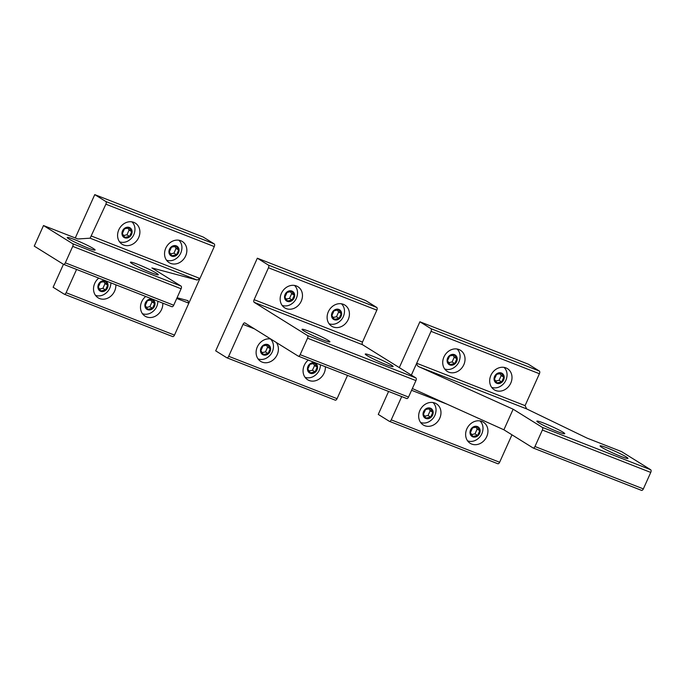 <?xml version="1.0" encoding="UTF-8"?>
<svg xmlns="http://www.w3.org/2000/svg" width="685" height="685" viewBox="0 0 685 685"><rect width="100%" height="100%" fill="white"/><g stroke="black" fill="none" stroke-linecap="round" stroke-linejoin="round"><path stroke-width="1.03" d="M479.962 420.898A11.893 10.138 -58.1 0 1 481.17 422.285A11.893 10.138 -58.1 0 1 483.011 428.673C482.702 433.776 480.322 437.595 475.887 440.13A11.893 10.138 -58.1 0 1 467.555 440.823M470.878 435.352A5.66 4.829 -58.1 0 1 472.222 427.663A5.66 4.829 -58.1 0 1 479.269 428.014A5.66 4.829 -58.1 0 1 477.933 435.694A5.66 4.829 -58.1 0 1 470.878 435.352M477.214 426.926L472.53 427.894L470.398 432.646L472.941 436.439L477.625 435.472L479.757 430.719L477.214 426.926M479.757 430.719L477.145 429.093L475.878 427.2M477.625 435.472L475.005 433.845L477.145 429.093M471.665 434.53L475.005 433.845M504.014 367.374A11.893 10.138 -58.1 0 1 505.23 368.753A11.893 10.138 -58.1 0 1 507.071 375.149C506.754 380.252 504.383 384.071 499.939 386.605A11.893 10.138 -58.1 0 1 491.616 387.29M494.938 381.828A5.66 4.829 -58.1 0 1 496.282 374.138A5.66 4.829 -58.1 0 1 503.329 374.481A5.66 4.829 -58.1 0 1 501.985 382.17A5.66 4.829 -58.1 0 1 494.938 381.828M501.266 373.402L496.591 374.361L494.45 379.122L496.993 382.906L501.677 381.947L503.817 377.187L501.266 373.402M503.817 377.187L501.197 375.56L499.93 373.676M501.677 381.947L499.065 380.321L501.197 375.56M495.717 381.006L499.065 380.321M432.997 402.532A11.893 10.138 -58.1 0 1 434.204 403.919A11.893 10.138 -58.1 0 1 436.045 410.306C435.737 415.41 433.357 419.229 428.921 421.763A11.893 10.138 -58.1 0 1 420.59 422.457M423.921 416.985A5.66 4.829 -58.1 0 1 425.257 409.296A5.66 4.829 -58.1 0 1 432.303 409.647A5.66 4.829 -58.1 0 1 430.968 417.328A5.66 4.829 -58.1 0 1 423.921 416.985M430.248 408.56L425.565 409.527L423.433 414.279L425.976 418.073L430.659 417.105L432.792 412.353L430.248 408.56M432.792 412.353L430.18 410.726L428.913 408.834M430.659 417.105L428.039 415.478L430.18 410.726M424.7 416.163L428.039 415.478M457.049 349.007A11.893 10.138 -58.1 0 1 458.265 350.386A11.893 10.138 -58.1 0 1 460.106 356.782C459.789 361.885 457.417 365.704 452.973 368.239A11.893 10.138 -58.1 0 1 444.651 368.924M447.973 363.461A5.66 4.829 -58.1 0 1 449.317 355.772A5.66 4.829 -58.1 0 1 456.364 356.114A5.66 4.829 -58.1 0 1 455.02 363.803A5.66 4.829 -58.1 0 1 447.973 363.461M454.309 355.035L449.625 355.994L447.485 360.755L450.028 364.54L454.712 363.581L456.852 358.82L454.309 355.035M456.852 358.82L454.232 357.193L452.965 355.309M454.712 363.581L452.1 361.954L454.232 357.193M448.752 362.639L452.1 361.954M294.481 285.431A11.893 10.138 -58.1 0 1 295.697 286.818A11.893 10.138 -58.1 0 1 297.538 293.206C297.221 298.309 294.85 302.128 290.406 304.662A11.893 10.138 -58.1 0 1 282.083 305.347M285.405 299.884A5.66 4.829 -58.1 0 1 286.75 292.195A5.66 4.829 -58.1 0 1 293.796 292.538A5.66 4.829 -58.1 0 1 292.452 300.227A5.66 4.829 -58.1 0 1 285.405 299.884M291.733 291.459L287.058 292.418L284.917 297.179L287.46 300.963L292.144 300.004L294.285 295.244L291.733 291.459M294.285 295.244L291.664 293.617L290.397 291.733M292.144 300.004L289.532 298.377L291.664 293.617M286.184 299.062L289.532 298.377M131.914 221.854A11.893 10.138 -58.1 0 1 133.13 223.242A11.893 10.138 -58.1 0 1 134.971 229.629C134.654 234.732 132.273 238.551 127.838 241.086A11.893 10.138 -58.1 0 1 119.507 241.771M122.838 236.308A5.66 4.829 -58.1 0 1 124.173 228.619A5.66 4.829 -58.1 0 1 131.229 228.961A5.66 4.829 -58.1 0 1 129.885 236.65A5.66 4.829 -58.1 0 1 122.838 236.308M129.165 227.882L124.49 228.841L122.35 233.602L124.893 237.387L129.576 236.428L131.708 231.667L129.165 227.882M131.708 231.667L129.097 230.04L127.83 228.156M129.576 236.428L126.965 234.801L129.097 230.04M123.617 235.486L126.965 234.801M270.429 338.955A11.893 10.138 -58.1 0 1 271.637 340.342A11.893 10.138 -58.1 0 1 273.478 346.73C273.169 351.833 270.789 355.652 266.354 358.186A11.893 10.138 -58.1 0 1 258.022 358.88M261.345 353.409A5.66 4.829 -58.1 0 1 262.689 345.719A5.66 4.829 -58.1 0 1 269.736 346.071A5.66 4.829 -58.1 0 1 268.4 353.751A5.66 4.829 -58.1 0 1 261.345 353.409M267.681 344.983L262.997 345.951L260.865 350.703L263.408 354.496L268.083 353.528L270.224 348.776L267.681 344.983M270.224 348.776L267.612 347.149L266.345 345.257M268.083 353.528L265.472 351.902L267.612 347.149M262.132 352.587L265.472 351.902M110.919 282.871A11.893 10.138 -58.1 0 1 110.91 283.162C110.593 288.257 108.221 292.075 103.786 294.61A11.893 10.138 -58.1 0 1 95.455 295.303M98.777 289.832A5.66 4.829 -58.1 0 1 100.121 282.143A5.66 4.829 -58.1 0 1 107.168 282.494A5.66 4.829 -58.1 0 1 105.832 290.183A5.66 4.829 -58.1 0 1 98.777 289.832M105.113 281.407L100.43 282.374L98.297 287.126L100.841 290.919L105.516 289.952L107.656 285.2L105.113 281.407M107.656 285.2L105.045 283.573L103.778 281.681M105.516 289.952L102.904 288.325L105.045 283.573M99.565 289.01L102.904 288.325M320.452 364.814A11.893 10.138 -58.1 0 1 320.443 365.096C320.135 370.2 317.754 374.019 313.319 376.553A11.893 10.138 -58.1 0 1 304.988 377.247M308.31 371.775A5.66 4.829 -58.1 0 1 309.654 364.086A5.66 4.829 -58.1 0 1 316.701 364.437A5.66 4.829 -58.1 0 1 315.365 372.118A5.66 4.829 -58.1 0 1 308.31 371.775M314.646 363.35L309.962 364.317L307.83 369.069L310.373 372.863L315.049 371.895L317.189 367.143L314.646 363.35M317.189 367.143L314.578 365.516L313.31 363.624M315.049 371.895L312.437 370.268L314.578 365.516M309.098 370.953L312.437 370.268M157.884 301.237A11.893 10.138 -58.1 0 1 157.875 301.528C157.559 306.623 155.187 310.442 150.743 312.976A11.893 10.138 -58.1 0 1 142.42 313.67M145.742 308.199A5.66 4.829 -58.1 0 1 147.087 300.509A5.66 4.829 -58.1 0 1 154.134 300.861A5.66 4.829 -58.1 0 1 152.789 308.55A5.66 4.829 -58.1 0 1 145.742 308.199M152.079 299.773L147.395 300.741L145.254 305.493L147.806 309.286L152.481 308.318L154.622 303.566L152.079 299.773M154.622 303.566L152.01 301.939L150.743 300.047M152.481 308.318L149.869 306.692L152.01 301.939M146.522 307.377L149.869 306.692M341.447 303.798A11.893 10.138 -58.1 0 1 342.663 305.185A11.893 10.138 -58.1 0 1 344.504 311.572C344.187 316.675 341.806 320.494 337.371 323.029A11.893 10.138 -58.1 0 1 329.048 323.714M332.371 318.251A5.66 4.829 -58.1 0 1 333.706 310.562A5.66 4.829 -58.1 0 1 340.762 310.904A5.66 4.829 -58.1 0 1 339.417 318.593A5.66 4.829 -58.1 0 1 332.371 318.251M338.698 309.825L334.023 310.784L331.882 315.545L334.426 319.33L339.109 318.371L341.241 313.61L338.698 309.825M341.241 313.61L338.63 311.983L337.362 310.099M339.109 318.371L336.498 316.744L338.63 311.983M333.15 317.429L336.498 316.744M178.879 240.221A11.893 10.138 -58.1 0 1 180.086 241.608A11.893 10.138 -58.1 0 1 181.936 247.996C181.619 253.099 179.239 256.918 174.803 259.452A11.893 10.138 -58.1 0 1 166.472 260.137M169.803 254.674A5.66 4.829 -58.1 0 1 171.139 246.985A5.66 4.829 -58.1 0 1 178.186 247.328A5.66 4.829 -58.1 0 1 176.85 255.017A5.66 4.829 -58.1 0 1 169.803 254.674M176.131 246.249L171.447 247.208L169.315 251.969L171.858 255.753L176.542 254.794L178.674 250.034L176.131 246.249M178.674 250.034L176.062 248.407L174.795 246.523M176.542 254.794L173.93 253.167L176.062 248.407M170.582 253.852L173.93 253.167M539.001 421.429A15.284 1.25 24.2 0 0 536.86 421.155A15.284 1.25 24.2 0 0 546.681 426.901A15.284 1.25 24.2 0 0 562.599 433.417A15.284 1.25 24.2 0 0 564.74 433.691A15.284 1.25 24.2 0 0 554.918 427.954A15.284 1.25 24.2 0 0 539.001 421.429M542.289 427.354A2.26 1.173 111.4 0 1 542.374 430.043L534.968 446.509A2.26 1.173 -68.6 0 1 533.135 447.99A2.26 1.173 -68.6 0 1 533.041 447.939L503.895 429.795L513.142 409.21L542.289 427.354L650.673 469.739L621.526 451.595L587.208 438.169L526.671 408.911L419.665 367.066C417.739 366.372 416.745 365.096 416.694 363.255L411.36 375.115M525.07 405.64L539.412 373.727A2.26 1.173 -68.6 0 0 539.335 371.039L430.951 328.654A2.26 1.173 -68.6 0 1 431.036 331.343L416.694 363.255L525.07 405.64L526.671 408.911M389.525 421.386L497.695 463.685A2.26 1.173 -68.6 0 0 497.798 463.736A2.26 1.173 -68.6 0 0 499.63 462.255L511.96 434.821M399.304 367.605L419.896 321.779L528.281 364.163L539.335 371.039M463.813 364.737A12.458 10.617 121.9 0 0 460.457 350.275A12.458 10.617 121.9 0 0 443.94 356.962A12.458 10.617 121.9 0 0 447.296 371.424A12.458 10.617 121.9 0 0 463.813 364.737M510.779 383.103A12.458 10.617 121.9 0 0 507.422 368.641A12.458 10.617 121.9 0 0 490.905 375.329A12.458 10.617 121.9 0 0 494.262 389.791A12.458 10.617 121.9 0 0 510.779 383.103M486.718 436.628A12.458 10.617 121.9 0 0 483.37 422.174A12.458 10.617 121.9 0 0 466.853 428.861A12.458 10.617 121.9 0 0 470.201 443.315A12.458 10.617 121.9 0 0 486.718 436.628M439.753 418.261A12.458 10.617 121.9 0 0 436.405 403.808A12.458 10.617 121.9 0 0 419.888 410.495A12.458 10.617 121.9 0 0 423.236 424.948A12.458 10.617 121.9 0 0 439.753 418.261M388.583 391.46L378.266 414.416L389.32 421.301A2.26 1.173 -68.6 0 0 389.423 421.352A2.26 1.173 -68.6 0 0 391.246 419.871L401.71 396.598M419.896 321.779L430.951 328.654M602.226 446.158A15.284 1.25 24.2 0 0 600.077 445.884A15.284 1.25 24.2 0 0 609.898 451.621A15.284 1.25 24.2 0 0 625.816 458.145A15.284 1.25 24.2 0 0 627.965 458.419A15.284 1.25 24.2 0 0 618.144 452.674A15.284 1.25 24.2 0 0 602.226 446.158M650.673 469.739A2.26 1.173 111.4 0 1 650.75 472.427L643.352 488.893A2.26 1.173 111.4 0 1 641.52 490.374A2.26 1.173 111.4 0 1 641.417 490.323L533.247 448.024M513.142 409.21L419.665 367.066M503.895 429.795L412.361 388.532M144.27 267.064A15.284 1.25 -155.8 0 1 158.321 274.753A15.284 1.25 -155.8 0 1 144.484 269.907A15.284 1.25 -155.8 0 1 130.433 262.218A15.284 1.25 -155.8 0 1 144.27 267.064M43.506 225.545L34.25 246.129L63.397 264.282A2.26 1.173 -68.6 0 0 63.499 264.324A2.26 1.173 -68.6 0 0 65.323 262.843L72.73 246.377A2.26 1.173 -68.6 0 0 72.644 243.689L43.506 225.545L77.825 238.971L90.12 238.192L105.892 204.19L214.277 246.574L174.487 335.102A2.26 1.173 111.4 0 1 172.663 336.583A2.26 1.173 111.4 0 1 172.56 336.532L64.39 294.233M76.574 269.445L66.111 292.718A2.26 1.173 111.4 0 1 64.279 294.199A2.26 1.173 111.4 0 1 64.184 294.148L53.122 287.263L63.448 264.307M75.281 237.969L94.761 194.626L105.815 201.501A2.26 1.173 111.4 0 1 105.892 204.19M145.7 296.477A12.458 10.617 121.9 0 0 141.709 301.708A12.458 10.617 121.9 0 0 145.066 316.162A12.458 10.617 121.9 0 0 161.583 309.474A12.458 10.617 121.9 0 0 162.79 303.155M98.734 278.11A12.458 10.617 121.9 0 0 94.744 283.342A12.458 10.617 121.9 0 0 98.101 297.804A12.458 10.617 121.9 0 0 114.618 291.108A12.458 10.617 121.9 0 0 115.825 284.789M118.805 229.809A12.458 10.617 121.9 0 0 122.153 244.271A12.458 10.617 121.9 0 0 138.67 237.584A12.458 10.617 121.9 0 0 135.322 223.122A12.458 10.617 121.9 0 0 118.805 229.809M165.77 248.175A12.458 10.617 121.9 0 0 169.118 262.638A12.458 10.617 121.9 0 0 185.635 255.95A12.458 10.617 121.9 0 0 182.287 241.488A12.458 10.617 121.9 0 0 165.77 248.175M94.761 194.626L203.137 237.01L214.199 243.886A2.26 1.173 111.4 0 1 214.277 246.574M81.053 242.344A15.284 1.25 -155.8 0 1 95.104 250.025A15.284 1.25 -155.8 0 1 81.267 245.179A15.284 1.25 -155.8 0 1 67.216 237.498A15.284 1.25 -155.8 0 1 81.053 242.344M63.602 264.359L171.772 306.666A2.26 1.173 -68.6 0 0 171.875 306.709A2.26 1.173 -68.6 0 0 173.707 305.227L65.323 262.843M91.559 236.102L199.934 278.487L197.126 280.037L151.882 267.929L181.028 286.073A2.26 1.173 111.4 0 1 181.105 288.762L173.707 305.227M177.072 297.735L188.05 300.681M187.87 300.629L188.829 303.19L176.747 298.463M304.183 329.605A15.284 1.25 24.2 0 0 302.034 329.331A15.284 1.25 24.2 0 0 311.855 335.068A15.284 1.25 24.2 0 0 327.781 341.584A15.284 1.25 24.2 0 0 329.922 341.858A15.284 1.25 24.2 0 0 320.1 336.121A15.284 1.25 24.2 0 0 304.183 329.605M301.246 301.16A12.458 10.617 121.9 0 0 297.889 286.698A12.458 10.617 121.9 0 0 281.372 293.385A12.458 10.617 121.9 0 0 284.729 307.848A12.458 10.617 121.9 0 0 301.246 301.16M348.211 319.527A12.458 10.617 121.9 0 0 344.855 305.065A12.458 10.617 121.9 0 0 328.338 311.752A12.458 10.617 121.9 0 0 331.686 326.214A12.458 10.617 121.9 0 0 348.211 319.527M376.844 310.151L268.469 267.767L254.126 299.679A2.26 1.173 111.4 0 0 254.203 302.359L307.471 335.522L415.846 377.906L362.579 344.743A2.26 1.173 111.4 0 1 362.502 342.063L376.844 310.151A2.26 1.173 -68.6 0 0 376.767 307.462L365.713 300.587L257.329 258.202L215.698 350.84L226.752 357.724A2.26 1.173 -68.6 0 0 226.846 357.775A2.26 1.173 -68.6 0 0 228.679 356.294L243.021 324.382A2.26 1.173 -68.6 0 1 244.853 322.9A2.26 1.173 -68.6 0 1 244.947 322.952L298.215 356.114A2.26 1.173 111.4 0 0 298.317 356.157L406.693 398.542A2.26 1.173 111.4 0 1 406.599 398.49L298.429 356.191M257.329 258.202L268.383 265.078A2.26 1.173 -68.6 0 1 268.469 267.767M308.267 360.053A12.458 10.617 121.9 0 0 304.286 365.285A12.458 10.617 121.9 0 0 307.633 379.738A12.458 10.617 121.9 0 0 324.151 373.051A12.458 10.617 121.9 0 0 325.358 366.732M270.763 339.015A12.458 10.617 121.9 0 0 257.32 346.918A12.458 10.617 121.9 0 0 260.668 361.372A12.458 10.617 121.9 0 0 277.185 354.684A12.458 10.617 121.9 0 0 276.278 342.449M226.958 357.81L335.128 400.108A2.26 1.173 -68.6 0 0 335.23 400.16A2.26 1.173 -68.6 0 0 337.063 398.679L347.518 375.406M367.4 354.325A15.284 1.25 24.2 0 0 365.259 354.051A15.284 1.25 24.2 0 0 375.08 359.788A15.284 1.25 24.2 0 0 390.998 366.312A15.284 1.25 24.2 0 0 393.139 366.586A15.284 1.25 24.2 0 0 383.326 360.841A15.284 1.25 24.2 0 0 367.4 354.325M307.471 335.522A2.26 1.173 111.4 0 1 307.548 338.21L415.932 380.595A2.26 1.173 111.4 0 0 415.846 377.906M307.548 338.21L300.15 354.676L408.525 397.06L415.932 380.595M300.15 354.676A2.26 1.173 111.4 0 1 298.317 356.157M408.525 397.06A2.26 1.173 111.4 0 1 406.693 398.542M539.412 373.727L431.036 331.343M499.63 462.255L391.246 419.871M542.374 430.043L650.75 472.427M534.968 446.509L643.352 488.893M411.565 390.296L447.04 404.167M66.111 292.718L174.487 335.102M105.815 201.501L214.199 243.886M181.105 288.762L72.73 246.377M181.028 286.073L72.644 243.689M197.126 280.037L90.12 238.192M376.767 307.462L268.383 265.078M337.063 398.679L228.679 356.294M254.126 299.679L362.502 342.063M254.203 302.359L362.579 344.743M254.4 328.834L243.021 324.382M497.798 463.736L389.423 421.352M533.135 447.99L641.52 490.374M64.279 294.199L172.663 336.583M171.875 306.709L63.499 264.324M335.23 400.16L226.846 357.775"/></g></svg>
